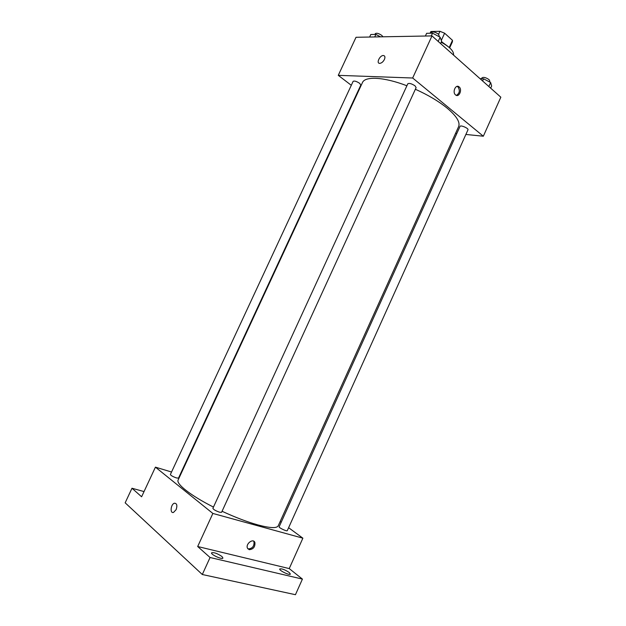 <?xml version="1.0" encoding="UTF-8"?>
<svg xmlns="http://www.w3.org/2000/svg" width="626" height="626" viewBox="0 0 626 626"><rect width="100%" height="100%" fill="white"/><g stroke="black" fill="none" stroke-linecap="round" stroke-linejoin="round"><path stroke-width="0.94" d="M430.132 33.233L430.915 31.511L430.07 33.233M430.915 31.511L439.953 31.3L444.617 33.201L452.488 40.338L452.41 41.817L449.656 47.858M438.591 34.273L439.953 31.3M449.225 47.474L452.488 40.338M441.314 40.416L444.617 33.201M441.487 41.66L447.535 46.121M441.22 42.239C449.906 46.989 454.022 51.277 453.553 55.104M351.296 85.293L338.267 75.347L356.022 37.286L431.987 35.909L500.839 97.202L483.327 136.218L465.885 134.449M338.267 75.347L412.667 78.007L431.987 35.909M384.411 59.47C383.112 61.88 381.539 63.179 379.685 63.367C375.952 63.422 379.88 55.174 383.425 55.511C385.006 55.8 385.326 57.122 384.411 59.47C385.334 57.122 385.006 55.8 383.433 55.511L383.425 55.511C379.88 55.174 375.952 63.422 379.685 63.367M222.066 511.262C235.321 517.389 247.286 521.951 257.975 524.94C270.072 528.156 276.825 528.438 278.234 525.793L458.608 126.632C460.376 122.266 456.565 116.1 447.16 108.149C438.724 101.302 428.129 95.003 415.374 89.26M406.892 85.762C384.067 76.951 364.989 76.004 362.438 82.609L178.136 479.97C175.804 483.828 190.695 495.604 213.466 507.083M456.808 133.526L455.556 133.393M412.667 78.007L483.327 136.218M359.645 83.321C356.562 81.333 354.394 80.668 353.134 81.341L170.382 474.516C170.882 475.533 172.925 476.683 176.509 477.951L178.496 478.115L360.826 85.042L359.645 83.321M415.046 85.856C411.697 83.649 409.287 82.961 407.8 83.79L212.887 508.335C213.482 509.572 215.735 510.871 219.656 512.232L221.588 512.303L416.118 87.624L415.046 85.856M460.032 126.382C460.525 124.762 468.858 128.377 467.966 129.825L287.287 530.637C287.052 531.709 278.5 527.663 279.149 526.787L460.032 126.382M455.54 94.894C452.058 92.233 455.72 83.923 459.069 86.865C462.653 89.471 458.983 97.953 455.579 94.933L455.54 94.894M457.097 86.38L457.903 86.818C460.188 90.379 459.68 93.235 456.393 95.379M171.54 472.012L155.428 467.152L212.863 513.445L302.874 538.18L288.609 527.702M281.191 522.256L280.166 521.505M180.57 474.727L180.124 474.594M212.863 513.445L197.683 546.514L210.07 557.508L202.3 574.512L125.161 502.819L131.984 488.241L141.609 496.778L155.428 467.152M176.133 509.658L173.519 512.42C169.756 513.735 170.741 504.071 174.443 503.218C176.915 503.343 177.479 505.495 176.133 509.658C177.479 505.495 176.915 503.343 174.443 503.218L174.443 503.218C170.749 504.071 169.756 513.735 173.519 512.42M202.3 574.512L295.449 594.7L302.421 579.097L289.228 568.588L302.874 538.18M197.683 546.514L289.228 568.588M249.211 549.691L247.442 548.118C245.462 543.806 253.272 537.977 254.899 542.515C255.251 546.881 253.358 549.268 249.211 549.691M253.608 541.13L253.984 541.787C254.344 546.146 252.442 548.533 248.303 548.947L247.81 548.775M144.035 491.582L131.984 488.241M222.003 556.553L222.926 558.056C222.41 559.973 210.477 554.456 211.58 552.821C213.912 552.187 217.386 553.431 222.003 556.553M289.235 572.508L290.354 574.081C289.924 575.771 278.781 570.396 279.752 568.971C281.708 568.455 284.869 569.629 289.235 572.508M210.07 557.508L302.421 579.097M480.032 78.68L483.593 78.806L490.643 82.538L491.653 86.012L490.682 88.164M482.607 80.973L483.593 78.806M488.843 86.529L490.643 82.538M489.548 81.959L489.868 81.239L489.078 79.658C485.925 77.499 483.554 76.896 481.957 77.843L481.558 78.735M425.383 36.026L426.635 33.303L432.558 33.178L440.125 37.216L441.643 41.3L440.602 43.577M431.298 35.917L432.558 33.178M438.192 41.433L440.125 37.216M439.389 36.824L438.654 34.328C435.383 32.028 432.949 31.41 431.353 32.474L431.017 33.209M369.622 37.036L370.795 34.508L375.905 34.399L380.538 36.84M374.724 36.942L375.905 34.399M382.932 36.793L381.852 35.463C378.824 33.389 376.641 32.787 375.303 33.648L374.943 34.422M457.903 86.818L459.069 86.865M253.984 541.787L254.899 542.515"/></g></svg>
